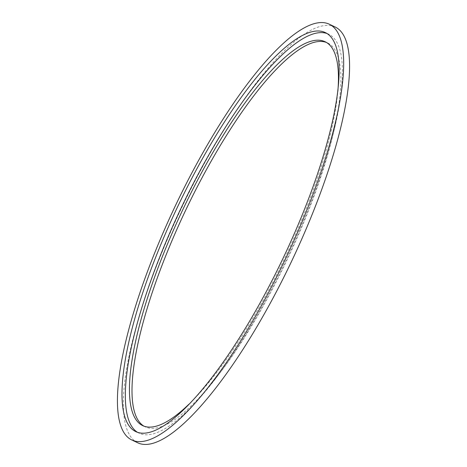 <?xml version="1.0" encoding="UTF-8"?>
<svg xmlns="http://www.w3.org/2000/svg" width="467" height="467" viewBox="0 0 467 467"><rect width="100%" height="100%" fill="white"/><g stroke="black" fill="none" stroke-linecap="round" stroke-linejoin="round"><path stroke-width="0.35" stroke-dasharray="2.33 1.75" d="M137.572 442.722A230.143 61.119 -64.6 0 1 171.552 229.782A230.143 61.119 115.4 0 1 335.335 27.086M143.9 426.132A212.508 56.431 -64.6 0 0 145.149 426.803A212.508 56.431 -64.6 0 0 296.376 239.635A212.508 56.431 115.4 0 0 327.758 43.011L325.195 41.791M326.451 42.462A212.508 56.431 115.4 0 1 327.758 43.011M188.896 404.241A212.508 56.431 -64.6 0 0 293.819 238.415A212.508 56.431 115.4 0 0 337.851 91.182M137.368 432.244A220.873 58.655 -64.6 0 0 138.997 433.137A220.873 58.655 -64.6 0 0 296.177 238.602A220.873 58.655 115.4 0 0 328.791 34.237L325.446 32.643M327.069 33.542A220.873 58.655 115.4 0 1 328.791 34.237M145.149 426.803L142.587 425.583M138.997 433.137L135.652 431.543"/><path stroke-width="0.7" d="M329.428 24.278L335.335 27.086A230.143 61.119 115.4 0 1 301.349 240.026A230.143 61.119 -64.6 0 1 137.572 442.722L131.665 439.914A230.143 61.119 -64.6 0 0 295.448 237.218A230.143 61.119 115.4 0 0 329.428 24.278A230.143 61.119 115.4 0 0 165.651 226.974A230.143 61.119 -64.6 0 0 131.665 439.914M326.451 42.462A212.508 56.431 115.4 0 0 176.526 230.173A212.508 56.431 -64.6 0 0 143.9 426.132M337.851 91.182A212.508 56.431 115.4 0 0 325.195 41.791A212.508 56.431 115.4 0 0 173.969 228.958A212.508 56.431 -64.6 0 0 142.587 425.583A212.508 56.431 -64.6 0 0 188.896 404.241M327.069 33.542A220.873 58.655 115.4 0 0 171.611 228.772A220.873 58.655 -64.6 0 0 137.368 432.244M168.266 227.178A220.873 58.655 -64.6 0 0 135.652 431.543A220.873 58.655 -64.6 0 0 292.832 237.014A220.873 58.655 115.4 0 0 325.446 32.643A220.873 58.655 115.4 0 0 168.266 227.178"/></g></svg>
